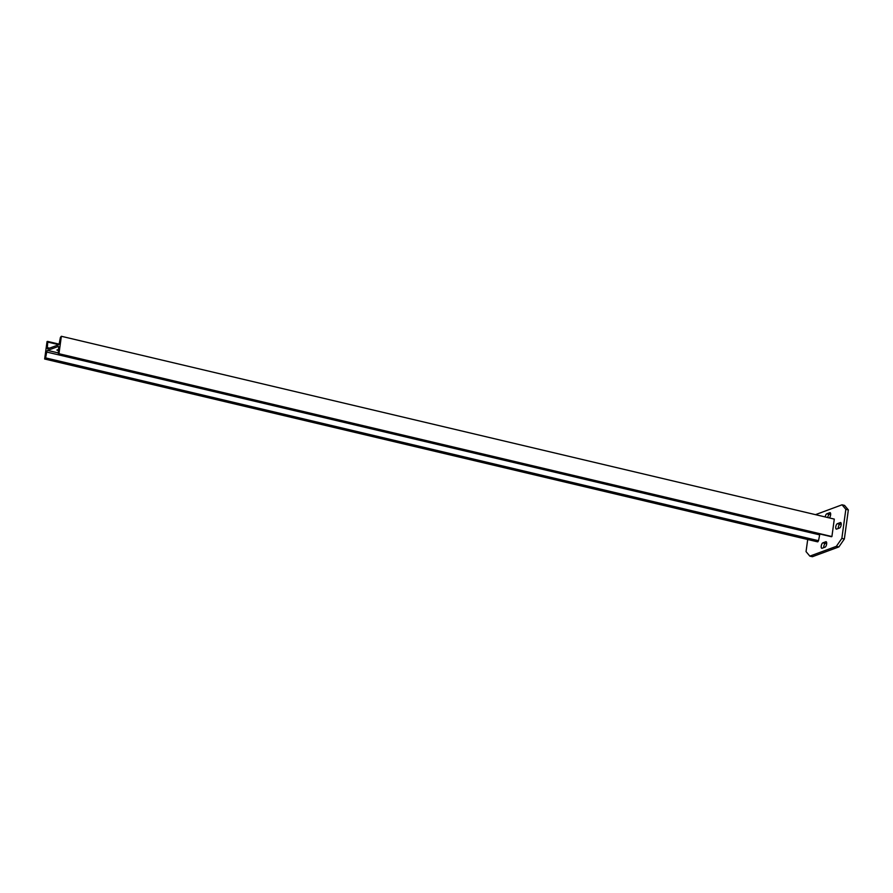 <?xml version="1.0" encoding="UTF-8"?>
<svg xmlns="http://www.w3.org/2000/svg" width="893" height="893" viewBox="0 0 893 893"><rect width="100%" height="100%" fill="white"/><g stroke="black" fill="none" stroke-linecap="round" stroke-linejoin="round"><path stroke-width="1.34" d="M47.039 341.572L47.764 342.075L47.329 347.645A1.674 0.636 -76.7 0 0 47.664 348.795A1.674 0.636 -76.7 0 0 47.831 348.783L58.402 344.877A1.674 0.636 -76.7 0 0 59.284 343.236L60.411 337.409L61.36 336.281L58.971 353.717L58.246 353.204L58.681 347.645A1.674 0.636 -76.7 0 0 58.346 346.484A1.674 0.636 -76.7 0 0 58.179 346.506L47.608 350.402A1.674 0.636 -76.7 0 0 46.726 352.054L45.599 357.881L44.65 359.008L47.039 341.572M58.971 353.717L831.908 536.548L834.296 519.101L61.36 336.281M831.908 536.548L831.294 536.66M58.536 349.42L56.884 350.056L58.458 350.525M819.93 534.003A1.674 0.636 -76.7 0 0 819.662 534.874L818.535 540.7L817.586 541.839L44.65 359.008M838.248 528.477A2.802 1.072 103.3 0 1 838.304 527.428A2.802 1.072 103.3 0 1 839.833 524.291L841.206 523.789M835.781 526.825A2.802 1.072 103.3 0 1 837.321 523.7L840.358 522.572A2.802 1.072 103.3 0 1 840.637 522.55A2.802 1.072 103.3 0 1 841.106 525.184A2.802 1.072 103.3 0 1 839.621 527.975L836.585 529.102A2.802 1.072 103.3 0 1 836.306 529.125A2.802 1.072 103.3 0 1 835.781 526.825M823.726 547.643A2.802 1.072 103.3 0 1 823.781 546.594A2.802 1.072 103.3 0 1 825.311 543.457L826.684 542.955M821.259 545.991A2.802 1.072 103.3 0 1 822.799 542.866L825.835 541.738A2.802 1.072 103.3 0 1 826.114 541.716A2.802 1.072 103.3 0 1 826.583 544.35A2.802 1.072 103.3 0 1 825.099 547.141L822.051 548.269A2.802 1.072 103.3 0 1 821.783 548.291A2.802 1.072 103.3 0 1 821.259 545.991M827.755 517.549A2.802 1.072 103.3 0 1 827.766 517.516A2.802 1.072 103.3 0 1 829.296 514.39L830.669 513.888M825.244 516.958A2.802 1.072 103.3 0 1 825.244 516.924A2.802 1.072 103.3 0 1 826.773 513.799L829.82 512.671A2.802 1.072 103.3 0 1 830.099 512.649A2.802 1.072 103.3 0 1 830.602 514.993A2.802 1.072 103.3 0 1 829.329 517.929M815.488 514.658L842.032 504.802L844.555 505.405L848.35 509.914L844.365 538.981L838.862 546.929L812.362 556.719L809.839 556.127L806.044 551.617L807.707 539.495M842.032 504.802L845.838 509.311L841.853 538.39L836.35 546.337L838.862 546.929M836.35 546.337L809.839 556.127M841.853 538.39L844.365 538.981M845.838 509.311L848.35 509.914M59.005 344.14L47.653 341.45M58.681 344.665L47.764 342.075M49.517 348.158L47.329 347.645M831.472 536.704L58.536 353.874M58.268 352.925L47.608 350.402M819.662 534.874L46.726 352.054M818.535 540.7L45.599 357.881M818.01 541.671L45.085 358.852M837.321 523.7L839.833 524.291M822.799 542.866L825.311 543.457M826.773 513.799L829.296 514.39M59.016 344.106L47.575 341.405M831.372 536.715L58.447 353.885"/></g></svg>
